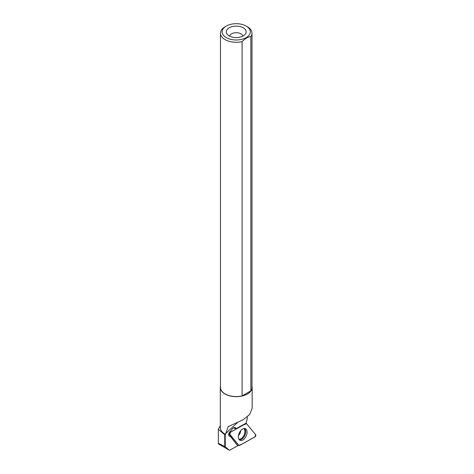 <?xml version="1.0" encoding="UTF-8"?>
<svg xmlns="http://www.w3.org/2000/svg" width="474" height="474" viewBox="0 0 474 474"><rect width="100%" height="100%" fill="white"/><g stroke="black" fill="none" stroke-linecap="round" stroke-linejoin="round"><path stroke-width="0.71" d="M229.813 434.344L238.866 445.347A1.315 0.782 114.7 0 0 238.943 445.424A1.315 0.782 114.7 0 0 239.607 445.424L254.941 436.915A1.315 0.782 114.7 0 0 255.729 435.861A1.315 0.782 114.7 0 0 255.646 434.723L246.593 423.72A1.315 0.782 114.7 0 0 246.314 423.549A1.315 0.782 114.7 0 0 245.852 423.643L230.518 432.152A1.315 0.782 114.7 0 0 229.73 433.2A1.315 0.782 114.7 0 0 229.813 434.344L228.8 433.55M246.628 434.931A6.375 3.78 114.7 0 0 245.212 428.668A6.375 3.78 114.7 0 0 238.831 434.137A6.375 3.78 114.7 0 0 239.891 440.233A6.375 3.78 114.7 0 0 246.628 434.931M218.567 428.644L218.354 429.296L224.741 434.747L225.251 435.031L225.476 434.344A15.932 9.196 180 0 1 220.303 427.56L220.303 387.459A15.932 9.196 180 0 1 220.469 386.132M225.251 435.031L225.251 446.881L229.535 450.3L218.354 443.842C218.147 443.154 220.28 444.067 224.741 446.585L224.741 434.747M247.238 417.037L247.238 418.85L246.036 423.217L236.259 428.591L235.169 428.087L235.738 428.78L233.451 427.921M252.15 408.315L249.668 414.489L243.15 419.751L228.201 426.636L225.476 434.344M237.658 445.791L230.37 436.317L229.546 435.938A3.478 2.068 114.7 0 0 230.53 435.416L238.375 444.95L237.8 445.714L229.535 450.3M236.259 428.591L235.329 427.631C234.026 427.264 232.734 428.087 231.466 430.102L228.978 432.993C228.432 434.646 228.587 435.742 229.44 436.276L230.37 436.317M225.251 446.881L224.741 446.585M252.002 386.132A15.932 9.196 180 0 1 252.168 387.459A15.932 9.196 180 0 1 236.236 396.655A15.932 9.196 180 0 1 220.303 387.459M226.258 26.088L225.091 26.763A15.766 9.101 0 0 0 220.469 33.198A15.766 9.101 0 0 0 242.107 41.647C245.028 38.601 247.943 36.919 250.864 36.587A15.766 9.101 0 0 0 252.002 33.198A15.766 9.101 0 0 0 247.387 26.763L246.213 26.088A14.107 8.147 0 0 0 226.258 26.088A14.107 8.147 0 0 0 226.264 37.606A14.107 8.147 0 0 0 249.33 34.88A14.107 8.147 0 0 0 246.213 26.088M250.864 36.587L250.864 390.849A15.766 9.101 0 0 0 252.002 387.459L252.002 33.198M220.469 33.198L220.469 387.459A15.766 9.101 0 0 0 242.107 395.903L242.107 41.647M229.203 35.906A9.942 5.741 0 0 0 245.313 34.187A9.942 5.741 0 0 0 236.236 26.106A9.942 5.741 0 0 0 227.159 34.187A9.942 5.741 0 0 0 229.203 35.906M242.83 36.142A6.63 3.828 0 0 0 236.236 32.706A6.63 3.828 0 0 0 229.641 36.142M250.864 390.849L242.107 395.903M228.693 434.083L230.53 435.416M236.165 428.549L235.738 428.78M246.599 423.72C241.467 425.433 235.839 429.521 230.518 432.152L229.813 434.344L238.86 445.341C243.992 443.634 249.62 439.546 254.941 436.915L255.646 434.717L246.599 423.72M229.511 431.921L230.518 432.152M245.852 423.643L245.437 423.549M244.477 428.532A6.245 3.709 -65.3 0 1 244.78 435.476A6.245 3.709 -65.3 0 1 239.311 439.765M238.949 439.274A5.984 3.549 114.7 0 0 244.057 435.144A5.984 3.549 114.7 0 0 243.873 428.579M240.691 430.718A4.639 2.755 -65.3 0 1 240.365 432.43A4.639 2.755 -65.3 0 1 238.505 435.464M238.078 421.961L225.476 433.781M235.839 428.04L234.677 427.507M245.662 423.424L246.314 423.549M218.354 429.296L218.354 443.842M220.303 425.919L218.544 428.68M252.168 387.459L252.168 408.315"/></g></svg>

